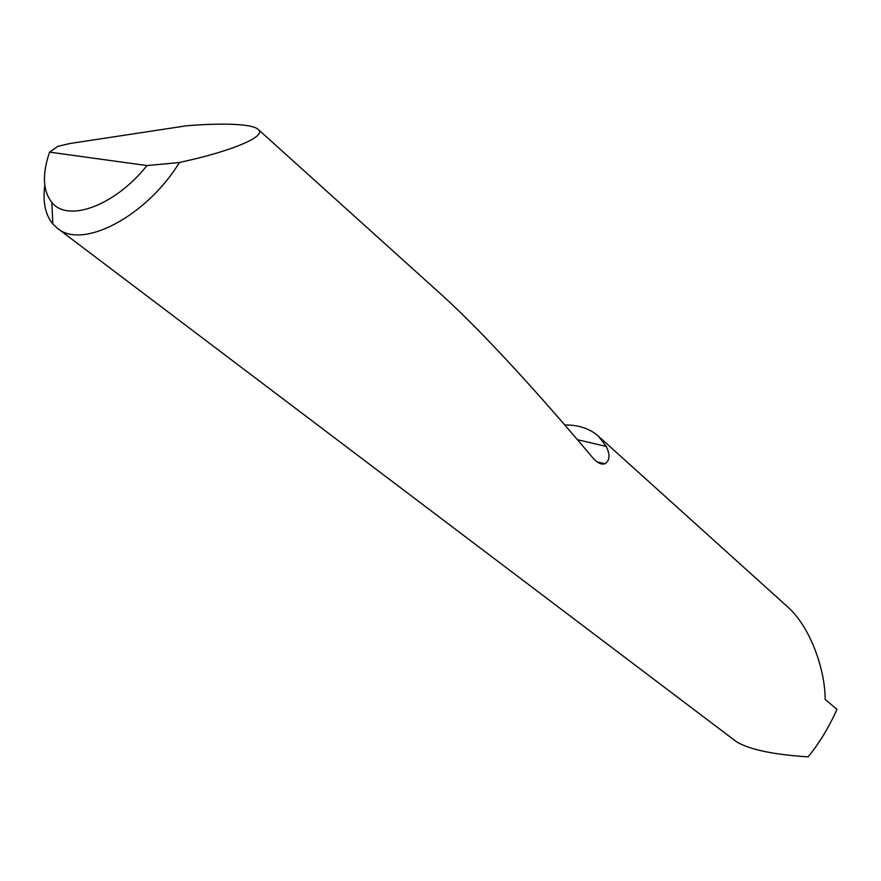 <?xml version="1.0" encoding="UTF-8"?>
<svg xmlns="http://www.w3.org/2000/svg" width="881" height="881" viewBox="0 0 881 881"><rect width="100%" height="100%" fill="white"/><g stroke="black" fill="none" stroke-linecap="round" stroke-linejoin="round"><path stroke-width="1.32" d="M49.578 152.138C42.046 174.185 42.795 190.924 51.836 202.355C67.848 222.981 115.169 205.636 146.973 165.562L49.578 152.138L57.904 146.279L70.139 143.482L186.1 125.84C217.056 123.197 251.526 123.142 258.221 129.43C267.406 136.555 230.525 150.706 191.122 159.824L179.416 162.533C146.257 216.726 82.054 249.951 57.32 228.201L52.827 223.961C45.283 214.766 42.607 201.936 44.81 185.484M57.32 228.201L736.549 741.813C749.555 749.599 773.397 754.621 808.075 756.867C819.132 743.465 828.757 727.651 836.95 709.414L825.134 699.349C825.365 672.324 811.709 628.01 787.262 606.513L598.276 436.084L606.26 446.469C610.313 455.003 609.839 460.774 604.862 463.758C601.271 464.871 597.219 462.866 592.693 457.746C543.412 398.917 483.096 332.181 441.502 294.706L258.221 129.43M564.787 424.983C578.641 424.873 589.796 428.584 598.276 436.084M146.973 165.562L179.416 162.533M577.407 439.685L606.26 446.469M597.043 461.864L604.851 463.758M51.836 202.355L52.827 223.961"/></g></svg>
